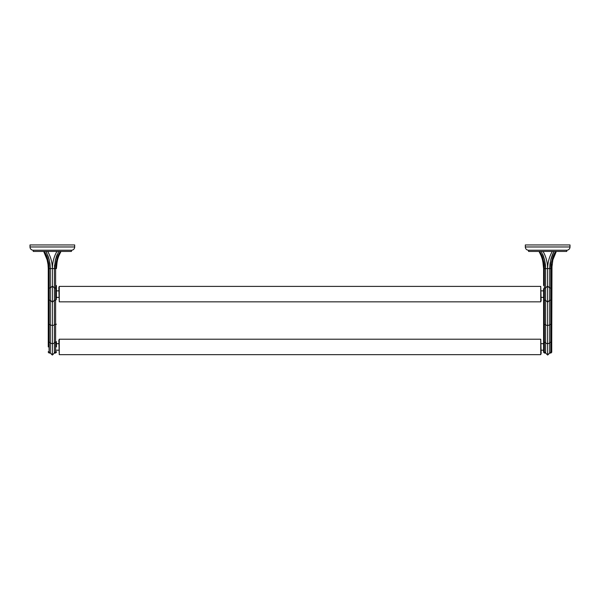 <?xml version="1.0" encoding="UTF-8"?>
<svg xmlns="http://www.w3.org/2000/svg" width="600" height="600" viewBox="0 0 600 600"><rect width="100%" height="100%" fill="white"/><g stroke="black" fill="none" stroke-linecap="round" stroke-linejoin="round"><path stroke-width="0.9" d="M570 244.942L525.315 244.942L525.315 246.968L570 246.968L570 244.942M570 246.968A3.262 3.262 0 0 1 566.752 250.23L528.57 250.23A3.262 3.262 0 0 1 525.315 246.968M528.57 250.23L528.57 251.445L566.752 251.445L566.752 250.23M553.102 258.983L556.298 251.445L553.838 251.445M552.952 251.445L552.255 251.445C549.158 257.138 547.635 262.853 547.688 268.597L549.69 268.597L550.748 259.868L553.793 251.782M544.53 259.702L545.625 268.597L547.627 268.597C547.493 262.132 545.97 256.418 543.06 251.445L552.255 251.445M543.06 251.445L542.362 251.445M541.477 251.445L539.707 251.445M541.005 255.51L539.018 251.445C541.935 256.418 543.457 262.14 543.585 268.597L544.388 268.597C544.357 262.485 542.798 256.77 539.722 251.445L539.018 251.445C542.033 256.77 543.555 262.485 543.585 268.597L543.585 268.418M550.845 259.478L551.25 258.03M551.918 256.028L553.965 251.445M555.592 251.445C552.518 256.77 550.965 262.485 550.928 268.597L549.69 268.597L549.705 267.668M550.928 268.597L551.737 268.597L552.847 259.913L556.283 251.475M552 264.315L551.745 267.938M553.597 252.157L552.48 254.595M550.2 262.538L549.915 264.548M549.705 267.645L549.69 353.032L550.928 353.032L551.737 352.23L551.737 285.54M543.33 264.405L542.505 260.048M544.455 259.425L544.237 258.615M543.93 257.603L542.85 254.618M543.585 285.54L543.585 268.59L545.625 268.59L545.452 265.058L545.625 268.597L544.388 268.597M545.452 265.058L544.68 260.325L541.35 251.445L544.68 260.325M74.685 244.942L30 244.942L30 246.968L74.685 246.968L74.685 244.942M74.685 246.968A3.262 3.262 0 0 1 71.43 250.23L33.248 250.23A3.262 3.262 0 0 1 30 246.968M33.248 250.23L33.248 251.445L71.43 251.445L71.43 250.23M57.21 251.445L56.94 251.445C54.03 256.418 52.508 262.132 52.373 268.597L52.312 268.597C52.358 262.83 50.835 257.108 47.745 251.445L56.94 251.445M58.575 251.445L58.17 251.445M58.995 255.517L60.983 251.445L60.278 251.445C57.203 256.77 55.65 262.485 55.613 268.597L56.415 268.597C56.445 262.485 57.968 256.77 60.983 251.445L58.65 251.445L55.32 260.325L54.375 268.575L56.415 268.418M47.745 251.445L43.703 251.445C46.71 256.763 48.233 262.478 48.262 268.597L49.073 268.597C49.035 262.485 47.483 256.77 44.407 251.445M46.162 251.445L49.252 259.882L50.295 267.645M50.085 264.57L49.8 262.538M48 264.315L47.115 259.755M47.152 259.913L43.718 251.475M48.262 285.54L48.262 324.225L49.073 324.562L49.073 268.59L48.262 268.597L48.015 264.428M49.162 259.515L46.207 251.775M52.373 268.59L52.343 285.998L50.31 288.022L50.31 268.597L49.073 268.597M50.295 267.675L50.31 268.597L52.312 268.597M52.373 268.597L54.375 268.597L55.477 259.688M55.552 259.395L55.762 258.623M56.07 257.58L57.157 254.603M55.613 268.597L54.375 268.597L54.547 265.058M56.67 264.405L57.495 260.055M49.073 268.59L50.302 268.59M48.262 268.597L48.262 293.16M48.262 346.567L48.262 331.515M55.613 268.59L55.613 288.022L54.375 288.022L52.343 285.998L52.343 302.243L50.31 300.218L50.31 288.022L49.073 288.022L48.262 288.825L48.262 298.478M48.262 324.225L48.262 346.935M48.262 351.675A0.802 0.72 0 0 0 49.073 352.403L50.31 352.403L50.31 353.032L49.073 353.032L48.262 352.23M54.375 268.59L54.375 352.403A2.025 1.815 0 0 1 50.31 352.403L50.31 342.353A2.025 1.282 0 0 0 52.343 343.642L52.343 355.058L50.31 353.032M56.415 346.935L56.415 341.64M56.415 351.675A0.802 0.72 0 0 1 55.613 352.403L55.613 353.032L54.375 353.032L54.375 352.403L55.613 352.403L55.613 342.353L54.375 342.353A2.025 1.282 0 0 1 52.343 343.642L52.343 325.388A2.025 0.833 0 0 0 54.375 324.562L56.415 324.225M48.262 299.415L49.073 300.218L50.31 300.218L50.31 342.353L49.073 342.353L49.073 324.562L50.31 324.562A2.025 0.833 0 0 0 52.343 325.388L52.343 302.243L54.375 300.218L55.613 300.218L55.613 342.353A0.802 0.51 0 0 0 56.415 341.843M56.415 298.478L56.415 285.54M56.415 294.12L56.415 288.825L55.613 288.022L55.613 300.218L56.415 299.415M54.375 345.097L54.375 331.178M59.258 286.395L58.852 287.618L59.258 301.837L540.743 301.837L540.743 286.395L59.258 286.395L59.258 301.837M540.743 301.837L541.148 300.615L540.743 286.395M541.148 297.368L543.585 297.368L543.585 352.23L543.585 350.183L541.148 350.183M543.585 341.64L543.585 341.843A0.802 0.51 180 0 0 544.388 342.353L544.388 352.403A0.802 0.72 180 0 1 543.585 351.675M543.585 345.975L543.585 331.515M549.69 296.782L549.69 342.353A2.025 1.282 0 0 1 547.658 343.642L547.658 325.388A2.025 0.833 0 0 1 545.625 324.562L544.388 324.562L544.388 342.353L545.625 342.353A2.025 1.282 0 0 0 547.658 343.642L547.658 355.058L545.625 353.032L545.625 300.218L544.388 300.218L544.388 288.022L543.585 288.825L543.585 298.478M547.627 268.59L547.658 302.243L545.625 300.218L545.625 288.022L544.388 288.022L544.388 268.59M547.658 291.457L547.658 268.597M551.737 298.478L551.737 288.825L550.928 288.022L549.69 288.022L547.658 285.998L545.625 288.022L545.625 268.59M549.697 268.59L550.928 268.59L550.928 300.218L551.737 299.415M551.737 293.16L551.737 268.59L550.928 268.59M551.985 264.428L551.737 341.843A0.802 0.51 0 0 1 550.928 342.353L550.928 300.218L549.69 300.218L547.658 302.243L547.658 325.388A2.025 0.833 0 0 0 549.69 324.562L551.737 324.225M551.737 346.935L551.737 352.23M541.148 353.438L540.743 339.218L540.743 354.653L541.148 353.438M59.258 339.218L58.852 340.433L59.258 354.653L59.258 339.218L540.743 339.218M48.262 341.843A0.802 0.51 0 0 0 49.073 342.353L49.073 353.032M551.737 351.675A0.802 0.72 0 0 1 550.928 352.403L549.69 352.403A2.025 1.815 180 0 1 547.658 354.21A2.025 1.815 0 0 1 545.625 352.403L544.388 352.403L544.388 353.032L543.585 352.23M543.585 299.415L544.388 300.218L544.388 324.562L543.585 324.225M549.69 342.353L550.928 342.353L550.928 353.032M549.938 264.397L549.697 268.597M550.748 259.868L552.03 255.728M554.01 256.267L552.847 259.913M539.018 251.445L539.58 252.458M543.585 268.597L542.865 261.585M47.97 255.743L49.252 259.882M50.062 264.405L50.302 268.597M58.65 251.445L55.32 260.325M57.135 261.593L56.415 268.597C56.543 262.14 58.065 256.418 60.983 251.445L60.427 252.45M55.613 353.032L56.415 352.23M52.343 355.058L54.375 353.032M56.415 297.368L58.852 297.368M56.415 290.865L58.852 290.865M545.625 353.032L544.388 353.032M547.658 355.058L549.69 353.032M541.148 290.865L543.585 290.865M541.148 343.688L543.585 343.688M59.258 354.653L540.743 354.653M56.415 350.183L58.852 350.183M56.415 343.688L58.852 343.688"/></g></svg>
